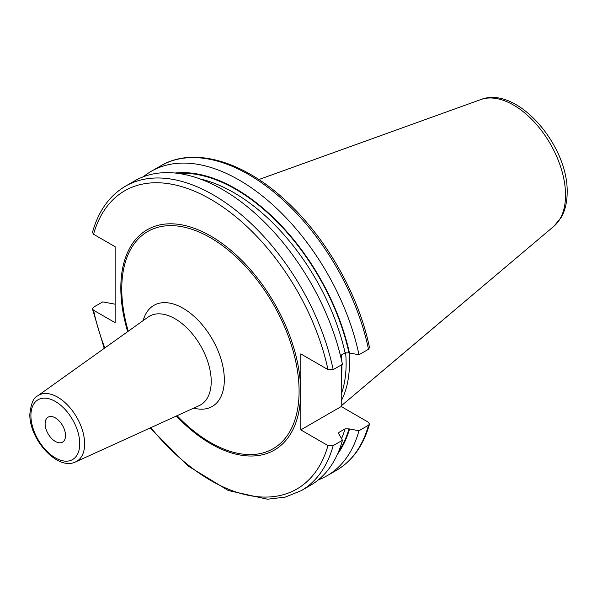 <?xml version="1.0" encoding="UTF-8"?>
<svg xmlns="http://www.w3.org/2000/svg" width="597" height="597" viewBox="0 0 597 597"><rect width="100%" height="100%" fill="white"/><g stroke="black" fill="none" stroke-linecap="round" stroke-linejoin="round"><path stroke-width="0.9" d="M341.215 400.923A125.706 72.573 60 0 0 349.484 362.461A125.706 72.573 -120 0 0 349.118 352.984M345.633 352.626A124.698 71.998 -120 0 1 346.118 363.58A124.698 71.998 60 0 1 341.215 394.251M341.297 364.968L341.215 406.542L300.791 429.877L300.791 353.902L327.977 369.603L333.178 369.655A175.779 101.483 -120 0 0 125.43 186.212C109.423 195.689 98.438 211.077 92.468 232.375L93.55 234.255L115.131 246.71L115.131 322.686L93.55 310.231L92.453 308.933L93.453 307.231L102.721 301.881L115.131 304.201M341.215 355.103L341.23 358.819M341.215 406.542L368.401 422.236L369.483 424.124L368.498 425.236L358.976 430.736L348.999 428.885L345.088 428.84L339.163 432.265L338.432 433.079L342.447 440.28L333.178 445.631L327.977 445.578L300.791 429.877M368.498 349.26A175.779 101.483 -120 0 0 160.75 165.824C193.458 146.384 243.18 160.944 285.791 200.689C325.955 237.285 358.663 294.657 369.498 347.558L368.498 349.26L358.976 354.76L348.999 352.909A166.809 96.304 -120 0 0 178.13 173.399M349.491 353.2A167.481 96.699 -120 0 0 175.048 173.033M349.491 429.176A167.481 96.699 60 0 1 337.432 454.287M125.43 186.212L134.698 180.861A175.779 101.483 -120 0 1 342.447 364.304L333.178 369.655M348.999 352.909L345.088 352.864L340.439 355.551M358.976 354.76A175.779 101.483 -120 0 0 151.228 171.317A175.779 101.483 -120 0 0 143.347 176.764M318.35 479.876A175.779 101.483 -120 0 0 326.999 475.779A175.779 101.483 -120 0 0 358.976 430.736M333.178 445.631A175.779 101.483 60 0 1 301.201 490.674L310.477 485.316A175.779 101.483 -120 0 0 342.447 440.28M45.126 423.766A14.425 8.328 60 0 1 48.111 417.161A14.425 8.328 60 0 1 59.23 421.027A14.425 8.328 60 0 1 65.528 435.549A14.425 8.328 60 0 1 62.543 442.153A14.425 8.328 60 0 1 51.424 438.288A14.425 8.328 60 0 1 45.126 423.766M480.772 99.58A73.528 42.454 -120 0 1 535.897 123.803A73.528 42.454 -120 0 1 565.538 195.122A73.528 42.454 60 0 1 553.904 226.256L561.225 217.39C565.202 210.263 567.18 201.905 567.15 192.324C568.426 145.578 516.995 85.102 480.772 99.58L258.874 179.548M341.23 378.267A124.698 71.998 60 0 0 341.917 366.013A124.698 71.998 -120 0 0 341.902 364.618M341.827 361.424A124.698 71.998 -120 0 0 341.424 354.984M104.803 347.961A172.175 99.4 60 0 1 93.55 310.231M327.977 369.603A172.175 99.4 -120 0 0 210.763 199.338A172.175 99.4 -120 0 0 93.55 234.255M327.977 445.578A172.175 99.4 60 0 1 150.817 427.653M176.369 416.019A127.198 73.438 -120 0 0 300.709 391.841A127.198 73.438 -120 0 0 210.763 236.054A127.198 73.438 -120 0 0 120.825 287.985A127.198 73.438 -120 0 0 127.661 331.656M368.498 425.236A175.779 101.483 60 0 1 336.529 470.279C352.528 460.802 363.513 445.414 369.483 424.124M348.999 428.885A166.809 96.304 60 0 1 338.656 451.444M345.088 352.864A164.1 94.744 -120 0 0 199.958 178.906M339.163 432.265A164.1 94.744 60 0 1 338.626 433.997M345.088 428.84A164.1 94.744 60 0 1 341.574 438.519M177.055 415.706A125.392 72.394 -120 0 0 299.09 391.304A125.392 72.394 -120 0 0 210.428 237.725A125.392 72.394 -120 0 0 121.758 288.918A125.392 72.394 -120 0 0 128.273 331.216M193.734 408.109A58.364 33.693 -120 0 0 224.323 379.737A58.364 33.693 -120 0 0 188.443 311.776A58.364 33.693 -120 0 0 143.198 320.567M199.152 405.639A51.193 29.559 -120 0 0 211.219 381.453A51.193 29.559 -120 0 0 187.943 328.962A51.193 29.559 -120 0 0 148.041 317.111L37.581 395.938A38.133 22.014 60 0 1 67.297 404.773A38.133 22.014 60 0 1 84.64 443.869A38.133 22.014 60 0 1 75.655 461.884L199.152 405.639M79.744 443.758A34.536 19.94 60 0 1 55.327 457.854A34.536 19.94 60 0 1 30.91 415.557A34.536 19.94 60 0 1 55.327 401.46A34.536 19.94 60 0 1 79.744 443.758M553.904 226.256L341.215 405.878M160.75 165.824L151.228 171.317M336.529 470.279L326.999 475.779M150.16 427.952L187.891 465.891L228.323 490.533L267.434 499.219L285.254 497.114L301.201 490.674M104.221 348.387L92.453 308.933M37.581 395.938C33.596 397.46 31.022 403.505 29.85 414.087C29.059 438.989 57.424 471.13 75.655 461.884"/></g></svg>
